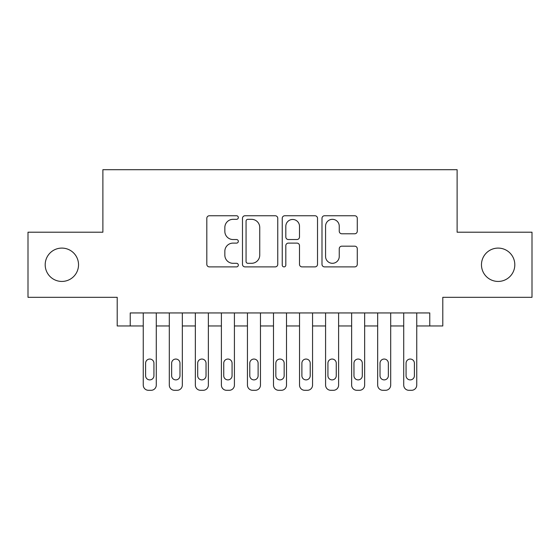 <?xml version="1.0" encoding="UTF-8"?>
<svg xmlns="http://www.w3.org/2000/svg" width="560" height="560" viewBox="0 0 560 560"><rect width="100%" height="100%" fill="white"/><g stroke="black" fill="none" stroke-linecap="round" stroke-linejoin="round"><path stroke-width="0.84" d="M238.329 217.546A1.792 1.792 0 0 0 236.537 215.754L209.37 215.754A2.555 2.555 0 0 0 206.815 218.309L206.815 264.334A2.555 2.555 0 0 0 209.37 266.889L236.537 266.889A1.792 1.792 0 0 0 238.329 265.097A1.792 1.792 0 0 0 236.537 263.305L233.023 263.305A8.183 8.183 0 0 1 224.84 255.129L224.84 251.293A8.183 8.183 0 0 1 233.023 243.11L236.537 243.11A1.792 1.792 0 0 0 238.329 241.318A1.792 1.792 0 0 0 236.537 239.533L233.023 239.533A8.183 8.183 0 0 1 224.84 231.35L224.84 227.514A8.183 8.183 0 0 1 233.023 219.331L236.537 219.331A1.792 1.792 0 0 0 238.329 217.546M481.467 264.761A16.667 16.667 0 0 0 498.141 281.435A16.667 16.667 0 0 0 514.808 264.761A16.667 16.667 0 0 0 498.141 248.094A16.667 16.667 0 0 0 481.467 264.761M45.192 264.761A16.667 16.667 0 0 0 61.859 281.435A16.667 16.667 0 0 0 78.533 264.761A16.667 16.667 0 0 0 61.859 248.094A16.667 16.667 0 0 0 45.192 264.761M354.718 233.779A2.555 2.555 0 0 0 357.273 231.224L357.273 218.309A2.555 2.555 0 0 0 354.718 215.754L324.548 215.754A2.555 2.555 0 0 0 321.993 218.309L321.993 264.334A2.555 2.555 0 0 0 324.548 266.889L354.718 266.889A2.555 2.555 0 0 0 357.273 264.334L357.273 248.738A2.555 2.555 0 0 0 354.718 246.176L341.81 246.176A2.555 2.555 0 0 0 339.248 248.738L339.248 256.466A6.839 6.839 0 0 1 332.409 263.305A6.839 6.839 0 0 1 325.57 256.466L325.57 226.17A6.839 6.839 0 0 1 332.409 219.331A6.839 6.839 0 0 1 339.248 226.17L339.248 231.224A2.555 2.555 0 0 0 341.81 233.779L354.718 233.779M429.765 325.969L442.792 325.969L442.792 297.318L532 297.318L532 232.204L457.114 232.204L457.114 169.694L102.886 169.694L102.886 232.204L28 232.204L28 297.318L117.208 297.318L117.208 325.969L143.255 325.969L143.255 385.098A5.208 5.208 0 0 0 148.463 390.306L151.067 390.306A5.208 5.208 0 0 0 156.282 385.098L156.282 325.969L169.302 325.969L169.302 385.098A5.208 5.208 0 0 0 174.51 390.306L177.114 390.306A5.208 5.208 0 0 0 182.329 385.098L182.329 325.969L195.349 325.969L195.349 385.098A5.208 5.208 0 0 0 200.557 390.306L203.161 390.306A5.208 5.208 0 0 0 208.369 385.098L208.369 325.969L221.396 325.969L221.396 385.098A5.208 5.208 0 0 0 226.604 390.306L229.208 390.306A5.208 5.208 0 0 0 234.416 385.098L234.416 325.969L247.443 325.969L247.443 385.098A5.208 5.208 0 0 0 252.651 390.306L255.255 390.306A5.208 5.208 0 0 0 260.463 385.098L260.463 325.969L273.49 325.969L273.49 385.098A5.208 5.208 0 0 0 278.698 390.306L281.302 390.306A5.208 5.208 0 0 0 286.51 385.098L286.51 325.969L299.537 325.969L299.537 385.098A5.208 5.208 0 0 0 304.745 390.306L307.349 390.306A5.208 5.208 0 0 0 312.557 385.098L312.557 325.969L325.584 325.969L325.584 385.098A5.208 5.208 0 0 0 330.792 390.306L333.396 390.306A5.208 5.208 0 0 0 338.604 385.098L338.604 325.969L351.631 325.969L351.631 385.098A5.208 5.208 0 0 0 356.839 390.306L359.443 390.306A5.208 5.208 0 0 0 364.651 385.098L364.651 325.969L377.671 325.969L377.671 385.098A5.208 5.208 0 0 0 382.886 390.306L385.49 390.306A5.208 5.208 0 0 0 390.698 385.098L390.698 325.969L403.718 325.969L403.718 385.098A5.208 5.208 0 0 0 408.933 390.306L411.537 390.306A5.208 5.208 0 0 0 416.745 385.098L416.745 325.969L429.765 325.969L429.765 312.949L130.235 312.949L130.235 325.969M277.76 218.309A2.555 2.555 0 0 0 275.205 215.754L245.035 215.754A2.555 2.555 0 0 0 242.48 218.309L242.48 264.334A2.555 2.555 0 0 0 245.035 266.889L275.205 266.889A2.555 2.555 0 0 0 277.76 264.334L277.76 218.309M284.795 215.754L314.965 215.754A2.555 2.555 0 0 1 317.52 218.309L317.52 264.334A2.555 2.555 0 0 1 314.965 266.889L302.05 266.889A2.555 2.555 0 0 1 299.495 264.334L299.495 245.665A2.555 2.555 0 0 0 296.94 243.11L288.372 243.11A2.555 2.555 0 0 0 285.817 245.665L285.817 265.097A1.792 1.792 0 0 1 284.025 266.889A1.792 1.792 0 0 1 282.24 265.097L282.24 218.309A2.555 2.555 0 0 1 284.795 215.754M247.849 219.331A1.792 1.792 0 0 0 246.064 221.123L246.064 261.52A1.792 1.792 0 0 0 247.849 263.305L251.559 263.305A8.183 8.183 0 0 0 259.742 255.129L259.742 227.514A8.183 8.183 0 0 0 251.559 219.331L247.849 219.331M299.495 226.303A6.839 6.839 0 0 0 292.656 219.464A6.839 6.839 0 0 0 285.817 226.303L285.817 236.978A2.555 2.555 0 0 0 288.372 239.533L296.94 239.533A2.555 2.555 0 0 0 299.495 236.978L299.495 226.303M156.282 312.949L156.282 385.098M143.255 312.949L143.255 385.098M153.937 375.718A4.165 4.165 0 0 1 149.765 379.89A4.165 4.165 0 0 1 145.6 375.718L145.6 363.216A4.165 4.165 0 0 1 149.765 359.051A4.165 4.165 0 0 1 153.937 363.216L153.937 375.718M148.463 390.306L151.067 390.306M182.329 312.949L182.329 385.098M169.302 312.949L169.302 385.098M179.984 375.718A4.165 4.165 0 0 1 175.812 379.89A4.165 4.165 0 0 1 171.647 375.718L171.647 363.216A4.165 4.165 0 0 1 175.812 359.051A4.165 4.165 0 0 1 179.984 363.216L179.984 375.718M174.51 390.306L177.114 390.306M208.369 312.949L208.369 385.098M195.349 312.949L195.349 385.098M206.031 375.718A4.165 4.165 0 0 1 201.859 379.89A4.165 4.165 0 0 1 197.694 375.718L197.694 363.216A4.165 4.165 0 0 1 201.859 359.051A4.165 4.165 0 0 1 206.031 363.216L206.031 375.718M200.557 390.306L203.161 390.306M234.416 312.949L234.416 385.098M221.396 312.949L221.396 385.098M232.071 375.718A4.165 4.165 0 0 1 227.906 379.89A4.165 4.165 0 0 1 223.741 375.718L223.741 363.216A4.165 4.165 0 0 1 227.906 359.051A4.165 4.165 0 0 1 232.071 363.216L232.071 375.718M226.604 390.306L229.208 390.306M260.463 312.949L260.463 385.098M247.443 312.949L247.443 385.098M258.118 375.718A4.165 4.165 0 0 1 253.953 379.89A4.165 4.165 0 0 1 249.788 375.718L249.788 363.216A4.165 4.165 0 0 1 253.953 359.051A4.165 4.165 0 0 1 258.118 363.216L258.118 375.718M252.651 390.306L255.255 390.306M286.51 312.949L286.51 385.098M273.49 312.949L273.49 385.098M284.165 375.718A4.165 4.165 0 0 1 280 379.89A4.165 4.165 0 0 1 275.835 375.718L275.835 363.216A4.165 4.165 0 0 1 280 359.051A4.165 4.165 0 0 1 284.165 363.216L284.165 375.718M278.698 390.306L281.302 390.306M312.557 312.949L312.557 385.098M299.537 312.949L299.537 385.098M310.212 375.718A4.165 4.165 0 0 1 306.047 379.89A4.165 4.165 0 0 1 301.882 375.718L301.882 363.216A4.165 4.165 0 0 1 306.047 359.051A4.165 4.165 0 0 1 310.212 363.216L310.212 375.718M304.745 390.306L307.349 390.306M338.604 312.949L338.604 385.098M325.584 312.949L325.584 385.098M336.259 375.718A4.165 4.165 0 0 1 332.094 379.89A4.165 4.165 0 0 1 327.929 375.718L327.929 363.216A4.165 4.165 0 0 1 332.094 359.051A4.165 4.165 0 0 1 336.259 363.216L336.259 375.718M330.792 390.306L333.396 390.306M364.651 312.949L364.651 385.098M351.631 312.949L351.631 385.098M362.306 375.718A4.165 4.165 0 0 1 358.141 379.89A4.165 4.165 0 0 1 353.969 375.718L353.969 363.216A4.165 4.165 0 0 1 358.141 359.051A4.165 4.165 0 0 1 362.306 363.216L362.306 375.718M356.839 390.306L359.443 390.306M390.698 312.949L390.698 385.098M377.671 312.949L377.671 385.098M388.353 375.718A4.165 4.165 0 0 1 384.188 379.89A4.165 4.165 0 0 1 380.016 375.718L380.016 363.216A4.165 4.165 0 0 1 384.188 359.051A4.165 4.165 0 0 1 388.353 363.216L388.353 375.718M382.886 390.306L385.49 390.306M416.745 312.949L416.745 385.098M403.718 312.949L403.718 385.098M414.4 375.718A4.165 4.165 0 0 1 410.235 379.89A4.165 4.165 0 0 1 406.063 375.718L406.063 363.216A4.165 4.165 0 0 1 410.235 359.051A4.165 4.165 0 0 1 414.4 363.216L414.4 375.718M408.933 390.306L411.537 390.306"/></g></svg>
